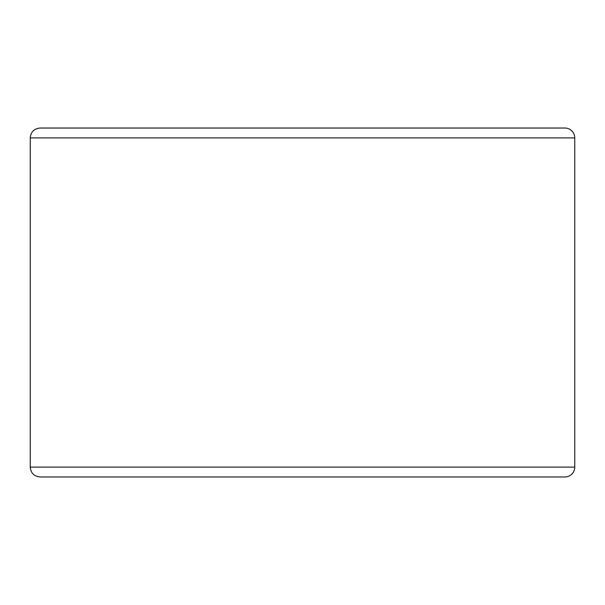 <?xml version="1.0" encoding="UTF-8"?>
<svg xmlns="http://www.w3.org/2000/svg" width="605" height="605" viewBox="0 0 605 605"><rect width="100%" height="100%" fill="white"/><g stroke="black" fill="none" stroke-linecap="round" stroke-linejoin="round"><path stroke-width="0.91" d="M30.25 467.113L574.75 467.113A9.854 9.854 0 0 1 564.896 476.967A9.854 9.854 0 0 0 574.75 467.113L574.75 137.887A9.854 9.854 0 0 0 564.896 128.033L40.104 128.033C34.114 128.615 30.832 131.905 30.25 137.887L30.25 467.113C30.832 473.095 34.114 476.385 40.104 476.967L564.896 476.967A9.854 9.854 0 0 0 574.75 467.113L574.75 137.887L30.25 137.887M56.688 476.967L302.5 476.967M564.896 128.033L548.311 128.033"/></g></svg>
